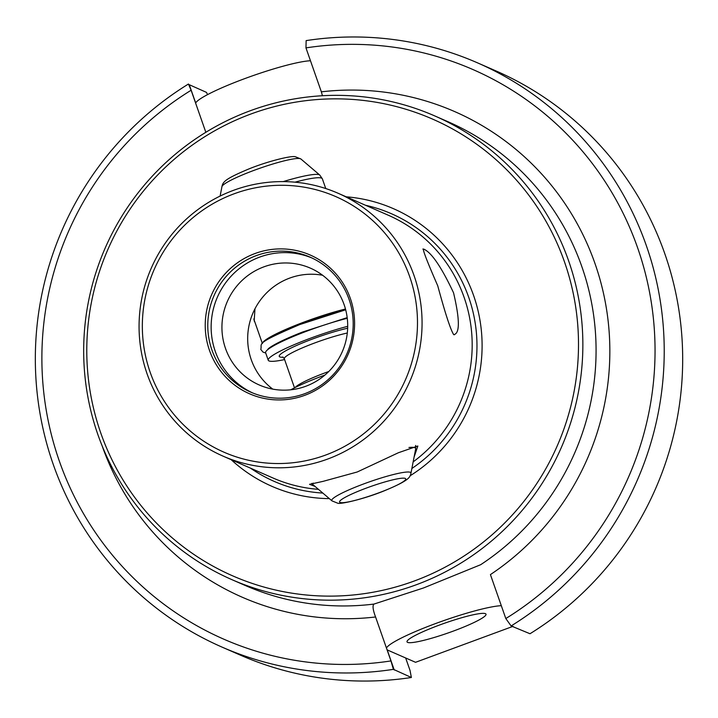 <?xml version="1.0" encoding="UTF-8"?>
<svg xmlns="http://www.w3.org/2000/svg" width="718" height="718" viewBox="0 0 718 718"><rect width="100%" height="100%" fill="white"/><g stroke="black" fill="none" stroke-linecap="round" stroke-linejoin="round"><path stroke-width="1.08" d="M306.137 40.612L305.967 47.891L321.359 91.841A265.032 260.679 113.6 0 1 594.971 263.47A265.032 260.679 113.6 0 1 490.421 574.597L505.813 618.548L511.108 625.934A318.837 313.604 -66.4 0 0 663.656 332.003A318.837 313.604 -66.4 0 0 477.56 62.87A318.837 313.604 -66.4 0 0 306.137 40.612M322.427 95.736L321.359 91.841M325.658 455.05A139.489 137.201 -66.4 0 0 409.655 276.556A139.489 137.201 -66.4 0 0 234.158 193.779A139.489 137.201 -66.4 0 0 150.17 372.274A139.489 137.201 -66.4 0 0 325.658 455.05M233.512 190.333A143.474 141.123 113.6 0 1 338.07 193.25A143.474 141.123 113.6 0 1 421.96 328.647A143.474 141.123 113.6 0 1 327.623 459.071A143.474 141.123 113.6 0 1 223.065 456.154A143.474 141.123 113.6 0 1 139.175 320.758A143.474 141.123 113.6 0 1 233.512 190.333M250.887 114.018A249.29 245.197 113.6 0 1 564.51 261.953A249.29 245.197 113.6 0 1 414.403 580.952A249.29 245.197 113.6 0 1 100.771 433.008A249.29 245.197 113.6 0 1 250.887 114.018M416.269 584.766A253.077 248.922 -66.4 0 0 582.666 354.719A253.077 248.922 -66.4 0 0 434.695 115.894A253.077 248.922 -66.4 0 0 250.268 110.743A253.077 248.922 -66.4 0 0 83.871 340.799A253.077 248.922 -66.4 0 0 231.842 579.623A253.077 248.922 -66.4 0 0 416.269 584.766M263.901 266.845A63.767 62.717 -66.4 0 0 221.979 324.805A63.767 62.717 -66.4 0 0 259.261 384.983A63.767 62.717 -66.4 0 0 305.733 386.284A63.767 62.717 -66.4 0 0 347.656 328.314A63.767 62.717 -66.4 0 0 310.373 268.137A63.767 62.717 -66.4 0 0 263.901 266.845M322.597 275.254A63.767 62.717 -66.4 0 0 289.65 278.108A63.767 62.717 -66.4 0 0 248.41 328.916A63.767 62.717 -66.4 0 0 272.786 389.129M311.711 257.879A73.73 72.518 -66.4 0 0 259.683 257.098A73.73 72.518 -66.4 0 0 211.245 323.181A73.73 72.518 -66.4 0 0 252.628 392.934M256.299 255.617A73.73 72.518 -66.4 0 0 207.825 322.642A73.73 72.518 -66.4 0 0 250.932 392.216A73.73 72.518 -66.4 0 0 304.665 393.715A73.73 72.518 -66.4 0 0 353.139 326.69A73.73 72.518 -66.4 0 0 310.032 257.116A73.73 72.518 -66.4 0 0 256.299 255.617M255.078 253.499A75.722 74.484 -66.4 0 0 209.476 350.393A75.722 74.484 -66.4 0 0 304.746 395.331A75.722 74.484 -66.4 0 0 350.339 298.437A75.722 74.484 -66.4 0 0 255.078 253.499M254.971 308.776L254.181 320.937L254.872 322.068M314.987 486.382L309.53 484.336L323.037 481.365L357.178 472.004L398.454 452.717L417.849 446.004L414.062 457.178M423.746 249.119C422.049 248.338 426.725 260.58 437.765 285.854C445.214 313.362 450.518 329.625 453.695 334.642C459.942 333.744 459.897 319.806 453.552 292.809C441.408 266.997 431.473 252.431 423.746 249.119L422.875 249.029M231.178 459.7A151.543 149.057 -66.4 0 0 329.347 498.624M338.07 193.25L388.187 215.176A143.474 141.123 113.6 0 1 471.448 330.352A143.474 141.123 113.6 0 1 413.146 461.889M477.56 62.87L496.021 70.938A318.837 313.604 113.6 0 1 682.1 339.829A318.837 313.604 113.6 0 1 530.001 633.743L511.108 625.934M434.695 115.894L447.906 121.674A253.077 248.922 -66.4 0 1 595.384 331.68A253.077 248.922 -66.4 0 1 480.656 564.716L423.548 587.952L373.988 604.062C372.355 605.471 372.875 609.779 375.568 616.968L390.96 660.919A310.867 305.76 113.6 0 1 59.325 461.055A310.867 305.76 113.6 0 1 191.114 90.253L188.448 84.024A318.837 313.604 -66.4 0 0 35.9 377.955A318.837 313.604 -66.4 0 0 221.997 647.089A318.837 313.604 -66.4 0 0 393.419 669.347L411.378 677.496A318.837 313.604 113.6 0 1 240.458 655.166L221.997 647.089M453.695 334.642L454.368 334.759M410.005 475.846A151.543 149.057 -66.4 0 0 478.278 311.72A151.543 149.057 -66.4 0 0 346.175 196.804M318.442 489.335A143.474 141.123 113.6 0 1 273.181 478.08L223.065 456.154M188.574 84.401L206.47 92.371L207.565 94.605M305.967 47.891A310.867 305.76 113.6 0 1 637.602 247.746A310.867 305.76 113.6 0 1 505.813 618.548M205.842 132.3L191.114 90.253M390.96 660.919L393.249 668.862M411.378 677.496L410.032 670.45L405.661 657.975M386.455 648.058A63.767 7.907 -19.3 0 1 435.97 623.412A63.767 7.907 -19.3 0 1 501.308 605.687M439.596 625.001A41.85 5.188 160.7 0 0 407.016 641.856A41.85 5.188 160.7 0 0 453.435 631.05A41.85 5.188 160.7 0 0 486.014 614.195A41.85 5.188 160.7 0 0 439.596 625.001M513.065 626.329L415.551 662.301L387.208 649.907A63.767 7.907 -19.3 0 1 387.074 649.844M310.472 60.752A63.767 7.907 160.7 0 0 245.134 78.477A63.767 7.907 160.7 0 0 195.619 103.114M324.958 375.029A55.519 6.884 160.7 0 0 290.754 389.802M347.27 318.298A55.519 6.884 160.7 0 0 292.352 336.886A55.519 6.884 160.7 0 0 265.624 352.762L268.236 360.23A55.519 6.884 160.7 0 0 270.506 361.271A55.519 6.884 160.7 0 0 284.597 359.574M347.7 326.322A55.519 6.884 160.7 0 0 293.85 344.828A55.519 6.884 160.7 0 0 268.236 360.23M345.466 309.009A55.519 6.884 160.7 0 0 290.969 327.202A55.519 6.884 160.7 0 0 262.429 343.5M250.537 468.172A146.104 143.699 -66.4 0 0 322.822 493.069M231.842 579.623L245.053 585.403A253.077 248.922 -66.4 0 0 373.988 604.062M375.568 616.968A265.032 260.679 113.6 0 1 102.153 445.914M394.245 670.002L387.208 649.907M189.337 84.868L195.682 102.988M411.872 468.486A146.104 143.699 -66.4 0 0 474.751 320.363A146.104 143.699 -66.4 0 0 365.534 205.267M409.215 472.049A41.94 5.205 160.7 0 0 363.2 484.111A41.94 5.205 160.7 0 0 331.985 500.877L337.55 503.13C339.65 504.664 363.99 499.1 384.13 490.87C409.332 480.423 410.077 477.335 410.956 473.225A41.94 5.205 160.7 0 0 409.215 472.049M404.288 478.188A35.038 4.344 160.7 0 0 362.922 489.38A35.038 4.344 160.7 0 0 341.014 502.672A35.038 4.344 160.7 0 0 382.389 491.48A35.038 4.344 160.7 0 0 404.288 478.188M415.641 445.447L415.659 448.921A54.451 6.749 160.7 0 0 413.406 447.386A54.451 6.749 160.7 0 0 408.964 447.485M313.201 483.088A54.451 6.749 160.7 0 0 313.147 484.821L331.985 500.877M347.297 333.017A39.858 4.945 160.7 0 0 305.985 346.363A39.858 4.945 160.7 0 0 284.328 358.785L294.506 387.855M328.763 371.511A39.858 4.945 160.7 0 0 295.143 387.532M347.656 328.216A43.843 5.439 160.7 0 0 297.961 344.864A43.843 5.439 160.7 0 0 281.052 357.196A43.843 5.439 160.7 0 0 283.161 357.223M300.905 158.992A41.94 5.205 160.7 0 0 299.424 158.516A41.94 5.205 160.7 0 0 256.227 169.547A41.94 5.205 160.7 0 0 221.943 186.644C222.885 181.798 225.183 178.908 248.437 169.125C265.624 162.008 290.754 155.411 295.349 156.739L300.905 158.992L319.752 175.048L322.364 178.845A55.519 6.884 160.7 0 0 320.093 177.795A55.519 6.884 160.7 0 0 294.972 182.175M319.752 175.048A54.451 6.749 160.7 0 0 317.823 174.438A54.451 6.749 160.7 0 0 283.17 181.609M345.636 309.646A51.409 6.381 160.7 0 0 274.231 335.746M272.562 345.789L272.652 346.372M311.791 483.376L313.147 484.821M253.795 318.989L262.393 343.545M221.943 186.644L220.121 196.068M322.364 178.845L325.757 188.547M284.328 358.785L282.784 356.963M410.956 473.225L415.659 448.921M347.189 317.634L302.61 332.012C269.887 344.837 267.051 350.052 268.182 349.038M345.681 309.799L299.729 324.572C252.853 344.64 262.725 342.98 260.778 349.433L263.012 352.107L265.714 353.023"/></g></svg>
